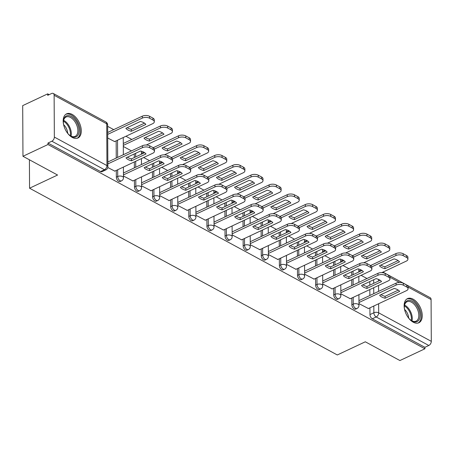 <?xml version="1.0" encoding="UTF-8"?>
<svg xmlns="http://www.w3.org/2000/svg" width="454" height="454" viewBox="0 0 454 454"><rect width="100%" height="100%" fill="white"/><g stroke="black" fill="none" stroke-linecap="round" stroke-linejoin="round"><path stroke-width="0.68" d="M351.816 298.023L351.85 304.776A3.422 1.998 64.8 0 0 354.188 308.987A3.422 1.998 64.8 0 0 355.63 309.129L357.009 308.482A3.422 1.998 -115.2 0 1 355.567 308.34A3.422 1.998 -115.2 0 1 353.229 304.123L353.195 297.376M333.696 288.205L333.73 294.958A3.422 1.998 64.8 0 0 336.068 299.169A3.422 1.998 64.8 0 0 337.509 299.311L338.894 298.664A3.422 1.998 -115.2 0 1 337.453 298.522A3.422 1.998 -115.2 0 1 335.114 294.311L335.08 287.558M315.581 278.387L315.615 285.14A3.422 1.998 64.8 0 0 317.953 289.357A3.422 1.998 64.8 0 0 319.395 289.499L320.779 288.846A3.422 1.998 -115.2 0 1 319.338 288.704A3.422 1.998 -115.2 0 1 317 284.493L316.966 277.74M297.466 268.575L297.501 275.328A3.422 1.998 64.8 0 0 299.839 279.539A3.422 1.998 64.8 0 0 301.28 279.681L302.659 279.028A3.422 1.998 -115.2 0 1 301.218 278.887A3.422 1.998 -115.2 0 1 298.88 274.676L298.846 267.922M279.352 258.757L279.386 265.511A3.422 1.998 64.8 0 0 281.724 269.721A3.422 1.998 64.8 0 0 283.165 269.863L284.544 269.216A3.422 1.998 -115.2 0 1 283.103 269.074A3.422 1.998 -115.2 0 1 280.765 264.858L280.731 258.105M261.232 248.94L261.266 255.693A3.422 1.998 64.8 0 0 263.604 259.904A3.422 1.998 64.8 0 0 265.045 260.046L266.43 259.399A3.422 1.998 -115.2 0 1 264.988 259.257A3.422 1.998 -115.2 0 1 262.65 255.04L262.616 248.293M243.117 239.122L243.151 245.875A3.422 1.998 64.8 0 0 245.489 250.086A3.422 1.998 64.8 0 0 246.931 250.228L248.315 249.581A3.422 1.998 -115.2 0 1 246.874 249.439A3.422 1.998 -115.2 0 1 244.536 245.228L244.502 238.475M225.002 229.304L225.036 236.057A3.422 1.998 64.8 0 0 227.375 240.274A3.422 1.998 64.8 0 0 228.816 240.416L230.195 239.763A3.422 1.998 -115.2 0 1 228.754 239.621A3.422 1.998 -115.2 0 1 226.415 235.41L226.381 228.657M206.888 219.492L206.922 226.24A3.422 1.998 64.8 0 0 209.26 230.456A3.422 1.998 64.8 0 0 210.701 230.598L212.08 229.945A3.422 1.998 -115.2 0 1 210.639 229.803A3.422 1.998 -115.2 0 1 208.301 225.593L208.267 218.839M188.768 209.674L188.802 216.427A3.422 1.998 64.8 0 0 191.14 220.638A3.422 1.998 64.8 0 0 192.581 220.78L193.966 220.133A3.422 1.998 -115.2 0 1 192.524 219.986A3.422 1.998 -115.2 0 1 190.186 215.775L190.152 209.022M170.653 199.856L170.687 206.61A3.422 1.998 64.8 0 0 173.025 210.821A3.422 1.998 64.8 0 0 174.467 210.962L175.851 210.316A3.422 1.998 -115.2 0 1 174.41 210.174A3.422 1.998 -115.2 0 1 172.072 205.957L172.038 199.204M152.538 190.039L152.572 196.792A3.422 1.998 64.8 0 0 154.91 201.003A3.422 1.998 64.8 0 0 156.352 201.145L157.731 200.498A3.422 1.998 -115.2 0 1 156.289 200.356A3.422 1.998 -115.2 0 1 153.951 196.145L153.917 189.392M134.424 180.221L134.458 186.974A3.422 1.998 64.8 0 0 136.796 191.191A3.422 1.998 64.8 0 0 138.237 191.333L139.616 190.68A3.422 1.998 -115.2 0 1 138.175 190.538A3.422 1.998 -115.2 0 1 135.837 186.327L135.803 179.574M116.303 170.409L116.338 177.156A3.422 1.998 64.8 0 0 118.676 181.373A3.422 1.998 64.8 0 0 120.117 181.515L121.502 180.862A3.422 1.998 -115.2 0 1 120.06 180.72A3.422 1.998 -115.2 0 1 117.722 176.51L117.688 169.756M72.175 114.414A13.342 7.797 64.8 0 0 66.556 113.858A13.342 7.797 64.8 0 0 63.702 125.094A13.342 7.797 64.8 0 0 72.3 137.454A13.342 7.797 64.8 0 0 77.918 138.01A13.342 7.797 64.8 0 0 80.772 126.779A13.342 7.797 64.8 0 0 72.175 114.414M413.129 299.169A13.342 7.797 64.8 0 0 407.51 298.613A13.342 7.797 64.8 0 0 404.656 309.849A13.342 7.797 64.8 0 0 413.254 322.209A13.342 7.797 64.8 0 0 418.872 322.766A13.342 7.797 64.8 0 0 421.726 311.529A13.342 7.797 64.8 0 0 413.129 299.169M131.819 139.446L125.94 136.262M113.704 129.628L107.649 126.348M49.163 94.653L47.698 93.865L47.704 95.34L51.603 93.507A3.422 2.174 -61.5 0 1 53.249 93.456A3.422 2.174 -61.5 0 1 54.128 95.283L54.349 137.08L106.951 165.585L106.735 123.789L54.128 95.283M22.967 156.284L47.965 144.525L424.916 348.786L399.917 360.544L365.311 341.794L337.299 354.966L29.555 188.211L57.573 175.034L22.967 156.284L22.7 105.623L47.698 93.865M382.938 272.105L430.199 297.716A3.422 2.174 118.5 0 1 431.079 299.544L431.3 341.346A3.422 2.174 118.5 0 1 428.803 345.477L424.91 347.31L372.303 318.804A3.422 1.998 -115.2 0 1 369.965 314.594L369.931 307.84M369.862 295.486L369.834 289.55M369.811 285.163L369.794 281.576M424.91 347.31L424.916 348.786M47.954 143.05L100.561 171.555A3.422 1.998 64.8 0 0 102.002 171.697L105.895 169.864A3.422 1.998 -115.2 0 1 104.454 169.722L51.852 141.217L47.954 143.05L47.965 144.525M51.852 141.217A3.422 2.174 -61.5 0 0 54.349 137.08M107.78 167.515L114.805 171.113M107.712 138.022L114.646 141.574M123.46 176.01L132.92 180.93M141.574 185.822L151.034 190.748M159.689 195.64L169.149 200.56M177.803 205.458L187.269 210.378M195.924 215.275L205.384 220.196M214.038 225.093L223.499 230.013M232.153 234.905L241.613 239.831M250.268 244.723L259.733 249.643M268.388 254.541L277.848 259.461M286.502 264.359L295.963 269.279M304.617 274.176L314.077 279.096M322.732 283.988L332.197 288.914M340.852 293.806L350.312 298.732M351.748 285.668L351.719 279.732M351.697 275.351L351.674 271.759M333.633 275.85L333.599 269.914M333.576 265.533L333.559 261.941M315.519 266.033L315.485 260.097M315.462 255.716L315.445 252.123M297.398 256.215L297.37 250.279M297.347 245.898L297.33 242.305M279.284 246.403L279.255 240.467M279.233 236.08L279.21 232.493M261.169 236.585L261.135 230.649M261.112 226.268L261.095 222.676M243.055 226.767L243.021 220.831M242.998 216.45L242.981 212.858M224.934 216.95L224.906 211.014M224.883 206.632L224.866 203.04M206.82 207.132L206.791 201.196M206.769 196.815L206.746 193.222M188.705 197.32L188.671 191.384M188.648 186.997L188.631 183.41M170.591 187.502L170.556 181.566M170.534 177.185L170.517 173.593M152.47 177.684L152.442 171.748M152.419 167.367L152.402 163.775M134.356 167.867L134.327 161.93M134.305 157.549L134.282 153.957M116.241 158.049L116.15 140.865M29.408 159.774L29.555 188.211M358.966 303.624L368.427 308.544M123.301 146.466L131.467 150.893M143.702 157.521L149.582 160.705M161.817 167.339L167.696 170.522M179.932 177.156L185.811 180.34M198.052 186.969L203.931 190.158M216.166 196.786L222.046 199.976M234.281 206.604L240.16 209.788M252.396 216.422L258.275 219.605M270.516 226.24L276.395 229.423M288.631 236.052L294.51 239.241M306.745 245.869L312.624 249.059M324.86 255.687L330.739 258.871M342.98 265.505L348.859 268.689M361.095 275.323L366.974 278.506M131.473 160.801A10.692 5.397 -0.3 0 1 126.019 157.844L140.57 151A10.692 5.397 -0.3 0 1 146.023 153.963L131.473 160.801L131.467 158.883A10.692 5.397 -0.3 0 1 127.381 157.203M131.467 158.883L144.65 152.68M107.836 162.004L142.465 145.717A5.13 2.588 -0.3 0 1 149.718 145.83L153.083 147.658A5.13 2.588 -0.3 0 1 154.445 149.406L154.456 151.324A5.13 2.588 179.7 0 0 153.094 149.576L149.724 147.754A5.13 2.588 179.7 0 0 142.471 147.635L142.465 145.717M114.601 171.209L152.811 153.236A5.13 2.588 179.7 0 0 154.456 151.324M107.848 163.922L142.471 147.635M131.32 131.263L145.87 124.419A10.692 5.397 179.7 0 0 140.411 121.462L125.86 128.306A10.692 5.397 179.7 0 0 131.32 131.263L131.308 129.345L144.491 123.142M114.448 141.665L152.652 123.698A5.13 2.588 179.7 0 0 154.303 121.78A5.13 2.588 179.7 0 0 152.941 120.038L149.57 118.21A5.13 2.588 179.7 0 0 142.318 118.097L107.694 134.384M127.228 127.665A10.692 5.397 179.7 0 0 131.308 129.345M107.683 132.46L142.306 116.179A5.13 2.588 -0.3 0 1 149.559 116.292L152.93 118.119A5.13 2.588 -0.3 0 1 154.292 119.862L154.303 121.78M149.593 170.619A10.692 5.397 -0.3 0 1 144.134 167.662L158.684 160.818A10.692 5.397 -0.3 0 1 164.144 163.775L149.593 170.619L149.582 168.701A10.692 5.397 -0.3 0 1 145.501 167.021M149.582 168.701L162.765 162.498M123.443 173.002L160.58 155.535A5.13 2.588 -0.3 0 1 167.832 155.648L171.198 157.476A5.13 2.588 -0.3 0 1 172.565 159.218L172.571 161.142A5.13 2.588 179.7 0 0 171.209 159.394L167.844 157.572A5.13 2.588 179.7 0 0 160.591 157.453L160.58 155.535M132.716 181.027L170.925 163.054A5.13 2.588 179.7 0 0 172.571 161.142M123.454 174.921L160.591 157.453M167.708 180.437A10.692 5.397 -0.3 0 1 162.248 177.48L176.799 170.636A10.692 5.397 -0.3 0 1 182.258 173.593L167.708 180.437L167.696 178.518A10.692 5.397 -0.3 0 1 163.616 176.839M167.696 178.518L180.879 172.316M141.557 182.82L178.694 165.352A5.13 2.588 -0.3 0 1 185.947 165.466L189.318 167.293A5.13 2.588 -0.3 0 1 190.68 169.036L190.691 170.959A5.13 2.588 179.7 0 0 189.324 169.211L185.958 167.384A5.13 2.588 179.7 0 0 178.706 167.271L178.694 165.352M150.83 190.839L189.04 172.872A5.13 2.588 179.7 0 0 190.691 170.959M141.569 184.738L178.706 167.271M63.793 125.435A11.549 6.748 -115.2 0 1 63.424 121.229A11.549 6.748 -115.2 0 1 64.417 117.745A11.549 6.748 -115.2 0 1 75.109 119.896A11.549 6.748 -115.2 0 1 78.048 135.071A11.549 6.748 -115.2 0 1 70.245 135.723A11.549 6.748 -115.2 0 1 67.237 132.761M69.961 135.519A10.692 6.248 64.8 0 0 75.154 136.382A10.692 6.248 64.8 0 0 76.913 134.725A10.692 6.248 64.8 0 0 75.307 122.279A10.692 6.248 64.8 0 0 66.051 117.03A10.692 6.248 64.8 0 0 64.292 118.681A10.692 6.248 64.8 0 0 63.407 121.576M63.634 124.668A8.422 4.92 -115.2 0 1 67.725 133.374M77.061 138.317A13.257 7.746 64.8 0 0 79.058 136.353A13.257 7.746 64.8 0 0 77.157 121.076A13.257 7.746 64.8 0 0 65.779 114.329M404.741 310.19A11.549 6.748 -115.2 0 1 404.378 305.979A11.549 6.748 -115.2 0 1 405.371 302.5A11.549 6.748 -115.2 0 1 416.063 304.651A11.549 6.748 -115.2 0 1 419.002 319.826A11.549 6.748 -115.2 0 1 411.199 320.479A11.549 6.748 -115.2 0 1 408.191 317.516M410.915 320.274A10.692 6.248 64.8 0 0 416.108 321.131A10.692 6.248 64.8 0 0 417.867 319.48A10.692 6.248 64.8 0 0 416.261 307.035A10.692 6.248 64.8 0 0 407.005 301.779A10.692 6.248 64.8 0 0 405.246 303.437A10.692 6.248 64.8 0 0 404.355 306.331M404.588 309.424A8.422 4.92 -115.2 0 1 408.679 318.123M418.015 323.066A13.257 7.746 64.8 0 0 420.012 321.109A13.257 7.746 64.8 0 0 418.111 305.826A13.257 7.746 64.8 0 0 406.733 299.084M149.434 141.081L163.985 134.236A10.692 5.397 179.7 0 0 158.531 131.28L143.98 138.124A10.692 5.397 179.7 0 0 149.434 141.081L149.428 139.157L162.611 132.96M146.302 145.019L170.772 133.516A5.13 2.588 179.7 0 0 172.418 131.598A5.13 2.588 179.7 0 0 171.056 129.855L167.685 128.028A5.13 2.588 179.7 0 0 160.432 127.915L123.295 145.382M145.342 137.477A10.692 5.397 179.7 0 0 149.428 139.157M123.289 143.458L160.427 125.991A5.13 2.588 -0.3 0 1 167.679 126.11L171.044 127.932A5.13 2.588 -0.3 0 1 172.406 129.679L172.418 131.598M167.554 150.898L182.105 144.054A10.692 5.397 179.7 0 0 176.646 141.098L162.095 147.936A10.692 5.397 179.7 0 0 167.554 150.898L167.543 148.974L180.726 142.777M164.422 154.837L188.887 143.333A5.13 2.588 179.7 0 0 190.532 141.415A5.13 2.588 179.7 0 0 189.17 139.673L185.805 137.846A5.13 2.588 179.7 0 0 178.553 137.732L154.405 149.088M163.463 147.295A10.692 5.397 179.7 0 0 167.543 148.974M141.404 153.276L143.776 152.158M153.202 147.726L178.541 135.808A5.13 2.588 -0.3 0 1 185.794 135.928L189.159 137.749A5.13 2.588 -0.3 0 1 190.527 139.497L190.532 141.415M185.822 190.254A10.692 5.397 -0.3 0 1 180.363 187.298L194.914 180.454A10.692 5.397 -0.3 0 1 200.373 183.41L185.822 190.254L185.811 188.331A10.692 5.397 -0.3 0 1 181.731 186.651M185.811 188.331L198.994 182.133M159.672 192.632L196.809 175.17A5.13 2.588 -0.3 0 1 204.062 175.284L207.433 177.105A5.13 2.588 -0.3 0 1 208.795 178.853L208.806 180.771A5.13 2.588 179.7 0 0 207.444 179.029L204.073 177.202A5.13 2.588 179.7 0 0 196.82 177.088L196.809 175.17M168.95 200.657L207.155 182.69A5.13 2.588 179.7 0 0 208.806 180.771M159.683 194.556L196.82 177.088M203.937 200.072A10.692 5.397 -0.3 0 1 198.483 197.11L213.034 190.271A10.692 5.397 -0.3 0 1 218.488 193.228L203.937 200.072L203.931 198.148A10.692 5.397 -0.3 0 1 199.845 196.469M203.931 198.148L217.114 191.951M177.792 202.45L214.929 184.982A5.13 2.588 -0.3 0 1 222.182 185.101L225.547 186.923A5.13 2.588 -0.3 0 1 226.909 188.671L226.921 190.589A5.13 2.588 179.7 0 0 225.559 188.847L222.188 187.02A5.13 2.588 179.7 0 0 214.935 186.906L214.929 184.982M187.065 210.474L225.275 192.507A5.13 2.588 179.7 0 0 226.921 190.589M177.798 204.368L214.935 186.906M222.057 209.884A10.692 5.397 -0.3 0 1 216.598 206.928L231.148 200.083A10.692 5.397 -0.3 0 1 236.608 203.046L222.057 209.884L222.046 207.966A10.692 5.397 -0.3 0 1 217.965 206.286M222.046 207.966L235.229 201.763M195.907 212.268L233.044 194.8A5.13 2.588 -0.3 0 1 240.297 194.914L243.662 196.741A5.13 2.588 -0.3 0 1 245.029 198.489L245.035 200.407A5.13 2.588 179.7 0 0 243.673 198.659L240.308 196.837A5.13 2.588 179.7 0 0 233.055 196.718L233.044 194.8M205.18 220.292L243.389 202.319A5.13 2.588 179.7 0 0 245.035 200.407M195.918 214.186L233.055 196.718M185.669 160.71L200.22 153.872A10.692 5.397 179.7 0 0 194.76 150.91L180.21 157.754A10.692 5.397 179.7 0 0 185.669 160.71L185.658 158.792L198.841 152.589M182.536 164.654L207.001 153.146A5.13 2.588 179.7 0 0 208.653 151.233A5.13 2.588 179.7 0 0 207.285 149.485L203.92 147.663A5.13 2.588 179.7 0 0 196.667 147.544L172.52 158.9M181.577 157.112A10.692 5.397 179.7 0 0 185.658 158.792M159.519 163.094L161.891 161.976M171.323 157.544L196.656 145.626A5.13 2.588 -0.3 0 1 203.908 145.74L207.279 147.567A5.13 2.588 -0.3 0 1 208.641 149.315L208.653 151.233M203.784 170.528L218.334 163.684A10.692 5.397 179.7 0 0 212.875 160.727L198.324 167.571A10.692 5.397 179.7 0 0 203.784 170.528L203.772 168.61L216.955 162.407M200.651 174.472L225.116 162.963A5.13 2.588 179.7 0 0 226.767 161.051A5.13 2.588 179.7 0 0 225.405 159.303L222.034 157.481A5.13 2.588 179.7 0 0 214.782 157.362L190.64 168.718M199.692 166.93A10.692 5.397 179.7 0 0 203.772 168.61M177.633 172.912L180.011 171.794M189.437 167.361L214.77 155.444A5.13 2.588 -0.3 0 1 222.023 155.557L225.394 157.385A5.13 2.588 -0.3 0 1 226.756 159.127L226.767 161.051M221.898 180.346L236.449 173.502A10.692 5.397 179.7 0 0 230.995 170.545L216.444 177.389A10.692 5.397 179.7 0 0 221.898 180.346L221.893 178.428L235.076 172.225M218.766 184.29L243.236 172.781A5.13 2.588 179.7 0 0 244.882 170.869A5.13 2.588 179.7 0 0 243.52 169.121L240.149 167.293A5.13 2.588 179.7 0 0 232.896 167.18L208.755 178.536M217.806 176.748A10.692 5.397 179.7 0 0 221.893 178.428M195.753 182.724L198.126 181.611M207.552 177.173L232.891 165.262A5.13 2.588 -0.3 0 1 240.143 165.375L243.509 167.203A5.13 2.588 -0.3 0 1 244.871 168.945L244.882 170.869M240.172 219.702A10.692 5.397 -0.3 0 1 234.712 216.745L249.263 209.901A10.692 5.397 -0.3 0 1 254.722 212.858L240.172 219.702L240.16 217.784A10.692 5.397 -0.3 0 1 236.08 216.104M240.16 217.784L253.343 211.581M214.021 222.085L251.158 204.618A5.13 2.588 -0.3 0 1 258.411 204.731L261.782 206.559A5.13 2.588 -0.3 0 1 263.144 208.301L263.155 210.225A5.13 2.588 179.7 0 0 261.788 208.477L258.422 206.655A5.13 2.588 179.7 0 0 251.17 206.536L251.158 204.618M223.294 230.11L261.504 212.137A5.13 2.588 179.7 0 0 263.155 210.225M214.033 224.004L251.17 206.536M240.018 190.164L254.569 183.32A10.692 5.397 179.7 0 0 249.11 180.363L234.559 187.207A10.692 5.397 179.7 0 0 240.018 190.164L240.007 188.24L253.19 182.043M236.886 194.102L261.351 182.599A5.13 2.588 179.7 0 0 262.997 180.681A5.13 2.588 179.7 0 0 261.635 178.938L258.269 177.111A5.13 2.588 179.7 0 0 251.017 176.998L226.869 188.353M235.927 186.56A10.692 5.397 179.7 0 0 240.007 188.24M213.868 192.541L216.24 191.423M225.666 186.991L251.005 175.079A5.13 2.588 -0.3 0 1 258.258 175.193L261.623 177.015A5.13 2.588 -0.3 0 1 262.991 178.762L262.997 180.681M258.286 229.52A10.692 5.397 -0.3 0 1 252.827 226.563L267.378 219.719A10.692 5.397 -0.3 0 1 272.837 222.676L258.286 229.52L258.275 227.602A10.692 5.397 -0.3 0 1 254.195 225.922M258.275 227.602L271.458 221.399M232.136 231.903L269.273 214.436A5.13 2.588 -0.3 0 1 276.526 214.549L279.897 216.376A5.13 2.588 -0.3 0 1 281.259 218.119L281.27 220.042A5.13 2.588 179.7 0 0 279.908 218.295L276.537 216.467A5.13 2.588 179.7 0 0 269.284 216.354L269.273 214.436M241.414 239.928L279.619 221.955A5.13 2.588 179.7 0 0 281.27 220.042M232.147 233.821L269.284 216.354M258.133 199.981L272.684 193.137A10.692 5.397 179.7 0 0 267.224 190.181L252.674 197.019A10.692 5.397 179.7 0 0 258.133 199.981L258.122 198.058L271.305 191.86M255 203.92L279.465 192.417A5.13 2.588 179.7 0 0 281.117 190.498A5.13 2.588 179.7 0 0 279.749 188.756L276.384 186.929A5.13 2.588 179.7 0 0 269.131 186.815L244.984 198.171M254.041 196.378A10.692 5.397 179.7 0 0 258.122 198.058M231.983 202.359L234.355 201.241M243.787 196.809L269.12 184.892A5.13 2.588 -0.3 0 1 276.373 185.011L279.743 186.832A5.13 2.588 -0.3 0 1 281.105 188.58L281.117 190.498M276.401 239.337A10.692 5.397 -0.3 0 1 270.947 236.381L285.498 229.537A10.692 5.397 -0.3 0 1 290.952 232.493L276.401 239.337L276.395 237.419A10.692 5.397 -0.3 0 1 272.309 235.734M276.395 237.419L289.578 231.217M250.256 241.715L287.393 224.253A5.13 2.588 -0.3 0 1 294.646 224.367L298.011 226.188A5.13 2.588 -0.3 0 1 299.373 227.936L299.385 229.855A5.13 2.588 179.7 0 0 298.023 228.112L294.652 226.285A5.13 2.588 179.7 0 0 287.399 226.171L287.393 224.253M259.529 249.74L297.739 231.773A5.13 2.588 179.7 0 0 299.385 229.855M250.262 243.639L287.399 226.171M276.248 209.793L290.798 202.955A10.692 5.397 179.7 0 0 285.339 199.993L270.788 206.837A10.692 5.397 179.7 0 0 276.248 209.793L276.236 207.875L289.419 201.672M273.115 213.738L297.58 202.229A5.13 2.588 179.7 0 0 299.231 200.316A5.13 2.588 179.7 0 0 297.869 198.568L294.498 196.747A5.13 2.588 179.7 0 0 287.246 196.627L263.104 207.983M272.156 206.195A10.692 5.397 179.7 0 0 276.236 207.875M250.097 212.177L252.475 211.059M261.901 206.627L287.234 194.709A5.13 2.588 -0.3 0 1 294.487 194.823L297.858 196.65A5.13 2.588 -0.3 0 1 299.22 198.398L299.231 200.316M294.521 249.155A10.692 5.397 -0.3 0 1 289.062 246.199L303.613 239.354A10.692 5.397 -0.3 0 1 309.072 242.311L294.521 249.155L294.51 247.231A10.692 5.397 -0.3 0 1 290.429 245.552M294.51 247.231L307.693 241.034M268.371 251.533L305.508 234.065A5.13 2.588 -0.3 0 1 312.761 234.185L316.126 236.006A5.13 2.588 -0.3 0 1 317.494 237.754L317.499 239.672A5.13 2.588 179.7 0 0 316.137 237.93L312.772 236.103A5.13 2.588 179.7 0 0 305.519 235.989L305.508 234.065M277.644 259.557L315.853 241.59A5.13 2.588 179.7 0 0 317.499 239.672M268.382 253.457L305.519 235.989M294.362 219.611L308.913 212.767A10.692 5.397 179.7 0 0 303.459 209.81L288.909 216.654A10.692 5.397 179.7 0 0 294.362 219.611L294.357 217.693L307.54 211.49M291.23 223.555L315.7 212.046A5.13 2.588 179.7 0 0 317.346 210.134A5.13 2.588 179.7 0 0 315.984 208.386L312.613 206.564A5.13 2.588 179.7 0 0 305.36 206.445L281.219 217.801M290.271 216.013A10.692 5.397 179.7 0 0 294.357 217.693M268.218 221.995L270.59 220.877M280.016 216.444L305.355 204.527A5.13 2.588 -0.3 0 1 312.607 204.641L315.973 206.468A5.13 2.588 -0.3 0 1 317.335 208.21L317.346 210.134M312.636 258.967A10.692 5.397 -0.3 0 1 307.176 256.011L321.727 249.167A10.692 5.397 -0.3 0 1 327.186 252.129L312.636 258.967L312.624 257.049A10.692 5.397 -0.3 0 1 308.544 255.369M312.624 257.049L325.807 250.852M286.485 261.351L323.623 243.883A5.13 2.588 -0.3 0 1 330.875 243.997L334.246 245.824A5.13 2.588 -0.3 0 1 335.608 247.572L335.62 249.49A5.13 2.588 179.7 0 0 334.252 247.742L330.887 245.92A5.13 2.588 179.7 0 0 323.634 245.807L323.623 243.883M295.758 269.375L333.968 251.403A5.13 2.588 179.7 0 0 335.62 249.49M286.497 263.269L323.634 245.807M312.483 229.429L327.033 222.585A10.692 5.397 179.7 0 0 321.574 219.628L307.023 226.472A10.692 5.397 179.7 0 0 312.483 229.429L312.471 227.511L325.654 221.308M309.35 233.373L333.815 221.864A5.13 2.588 179.7 0 0 335.461 219.952A5.13 2.588 179.7 0 0 334.099 218.204L330.733 216.376A5.13 2.588 179.7 0 0 323.481 216.263L299.334 227.619M308.391 225.831A10.692 5.397 179.7 0 0 312.471 227.511M286.332 231.812L288.704 230.694M298.13 226.257L323.469 214.345A5.13 2.588 -0.3 0 1 330.722 214.458L334.087 216.286A5.13 2.588 -0.3 0 1 335.455 218.028L335.461 219.952M330.75 268.785A10.692 5.397 -0.3 0 1 325.291 265.828L339.842 258.984A10.692 5.397 -0.3 0 1 345.301 261.941L330.75 268.785L330.739 266.867A10.692 5.397 -0.3 0 1 326.659 265.187M330.739 266.867L343.922 260.664M304.6 271.169L341.737 253.701A5.13 2.588 -0.3 0 1 348.99 253.814L352.361 255.642A5.13 2.588 -0.3 0 1 353.723 257.384L353.734 259.308A5.13 2.588 179.7 0 0 352.372 257.56L349.001 255.738A5.13 2.588 179.7 0 0 341.749 255.619L341.737 253.701M313.879 279.193L352.083 261.22A5.13 2.588 179.7 0 0 353.734 259.308M304.611 273.087L341.749 255.619M330.597 239.247L345.148 232.403A10.692 5.397 179.7 0 0 339.688 229.446L325.138 236.29A10.692 5.397 179.7 0 0 330.597 239.247L330.586 237.323L343.769 231.126M327.465 243.185L351.929 231.682A5.13 2.588 179.7 0 0 353.581 229.764A5.13 2.588 179.7 0 0 352.213 228.022L348.848 226.194A5.13 2.588 179.7 0 0 341.595 226.081L317.448 237.436M326.505 235.643A10.692 5.397 179.7 0 0 330.586 237.323M304.447 241.624L306.819 240.512M316.251 236.074L341.584 224.162A5.13 2.588 -0.3 0 1 348.837 224.276L352.208 226.098A5.13 2.588 -0.3 0 1 353.57 227.846L353.581 229.764M348.865 278.603A10.692 5.397 -0.3 0 1 343.411 275.646L357.962 268.802A10.692 5.397 -0.3 0 1 363.416 271.759L348.865 278.603L348.859 276.685A10.692 5.397 -0.3 0 1 344.773 275.005M348.859 276.685L362.042 270.482M322.72 280.986L359.857 263.519A5.13 2.588 -0.3 0 1 367.11 263.632L370.475 265.459A5.13 2.588 -0.3 0 1 371.837 267.202L371.849 269.126A5.13 2.588 179.7 0 0 370.487 267.378L367.116 265.55A5.13 2.588 179.7 0 0 359.863 265.437L359.857 263.519M331.993 289.011L370.203 271.038A5.13 2.588 179.7 0 0 371.849 269.126M322.726 282.904L359.863 265.437M348.712 249.064L363.262 242.22A10.692 5.397 179.7 0 0 357.803 239.264L343.252 246.102A10.692 5.397 179.7 0 0 348.712 249.064L348.7 247.141L361.883 240.943M345.579 253.003L370.044 241.5A5.13 2.588 179.7 0 0 371.695 239.581A5.13 2.588 179.7 0 0 370.333 237.839L366.963 236.012A5.13 2.588 179.7 0 0 359.71 235.898L335.568 247.254M344.62 245.461A10.692 5.397 179.7 0 0 348.7 247.141M322.561 251.442L324.939 250.324M334.365 245.892L359.699 233.975A5.13 2.588 -0.3 0 1 366.951 234.094L370.322 235.915A5.13 2.588 -0.3 0 1 371.684 237.663L371.695 239.581M366.985 288.421A10.692 5.397 -0.3 0 1 361.526 285.464L376.077 278.62A10.692 5.397 -0.3 0 1 381.536 281.576L366.985 288.421L366.974 286.502A10.692 5.397 -0.3 0 1 362.894 284.817M366.974 286.502L380.157 280.3M340.835 290.798L377.972 273.336A5.13 2.588 -0.3 0 1 385.225 273.45L388.59 275.272A5.13 2.588 -0.3 0 1 389.958 277.019L389.963 278.938A5.13 2.588 179.7 0 0 388.601 277.195L385.236 275.368A5.13 2.588 179.7 0 0 377.983 275.255L377.972 273.336M350.108 298.823L388.318 280.856A5.13 2.588 179.7 0 0 389.963 278.938M340.846 292.722L377.983 275.255M366.826 258.876L381.377 252.038A10.692 5.397 179.7 0 0 375.923 249.076L361.373 255.92A10.692 5.397 179.7 0 0 366.826 258.876L366.821 256.958L380.004 250.761M363.694 262.821L388.164 251.312A5.13 2.588 179.7 0 0 389.81 249.399A5.13 2.588 179.7 0 0 388.448 247.651L385.077 245.83A5.13 2.588 179.7 0 0 377.824 245.716L353.683 257.066M362.735 255.279A10.692 5.397 179.7 0 0 366.821 256.958M340.682 261.26L343.054 260.142M352.48 255.71L377.819 243.792A5.13 2.588 -0.3 0 1 385.071 243.906L388.437 245.733A5.13 2.588 -0.3 0 1 389.799 247.481L389.81 249.399M385.1 298.238A10.692 5.397 -0.3 0 1 379.64 295.282L394.191 288.438A10.692 5.397 -0.3 0 1 399.651 291.394L385.1 298.238L385.088 296.314A10.692 5.397 -0.3 0 1 381.008 294.635M385.088 296.314L398.272 290.117M358.949 300.616L396.087 283.148A5.13 2.588 -0.3 0 1 403.339 283.268L406.71 285.089A5.13 2.588 -0.3 0 1 408.072 286.837L408.084 288.755A5.13 2.588 179.7 0 0 406.716 287.013L403.351 285.186A5.13 2.588 179.7 0 0 396.098 285.072L396.087 283.148M368.222 308.641L406.432 290.674A5.13 2.588 179.7 0 0 408.084 288.755M358.961 302.54L396.098 285.072M384.947 268.694L399.497 261.85A10.692 5.397 179.7 0 0 394.038 258.894L379.487 265.738A10.692 5.397 179.7 0 0 384.947 268.694L384.935 266.776L398.118 260.573M381.814 272.638L406.279 261.129A5.13 2.588 179.7 0 0 407.925 259.217A5.13 2.588 179.7 0 0 406.563 257.469L403.197 255.647A5.13 2.588 179.7 0 0 395.945 255.528L371.798 266.884M380.855 265.096A10.692 5.397 179.7 0 0 384.935 266.776M358.796 271.078L361.168 269.96M370.595 265.528L395.933 253.61A5.13 2.588 -0.3 0 1 403.186 253.724L406.551 255.551A5.13 2.588 -0.3 0 1 407.919 257.293L407.925 259.217M351.85 304.776L353.229 304.123A3.422 1.725 -0.3 0 1 358.064 304.203A3.422 1.725 179.7 0 1 358.972 305.366L358.921 294.68M333.73 294.958L335.114 294.311A3.422 1.725 -0.3 0 1 339.95 294.385A3.422 1.725 179.7 0 1 340.858 295.548L340.801 284.862M315.615 285.14L317 284.493A3.422 1.725 -0.3 0 1 321.835 284.567A3.422 1.725 179.7 0 1 322.743 285.731L322.686 275.05M297.501 275.328L298.88 274.676A3.422 1.725 -0.3 0 1 303.715 274.755A3.422 1.725 179.7 0 1 304.628 275.918L304.572 265.232M279.386 265.511L280.765 264.858A3.422 1.725 -0.3 0 1 285.6 264.937A3.422 1.725 179.7 0 1 286.508 266.101L286.457 255.415M261.266 255.693L262.65 255.04A3.422 1.725 -0.3 0 1 267.485 255.12A3.422 1.725 179.7 0 1 268.393 256.283L268.337 245.597M243.151 245.875L244.536 245.228A3.422 1.725 -0.3 0 1 249.371 245.302A3.422 1.725 179.7 0 1 250.279 246.465L250.222 235.779M225.036 236.057L226.415 235.41A3.422 1.725 -0.3 0 1 231.251 235.484A3.422 1.725 179.7 0 1 232.164 236.648L232.108 225.967M206.922 226.24L208.301 225.593A3.422 1.725 -0.3 0 1 213.136 225.672A3.422 1.725 179.7 0 1 214.044 226.835L213.993 216.149M188.802 216.427L190.186 215.775A3.422 1.725 -0.3 0 1 195.021 215.854A3.422 1.725 179.7 0 1 195.929 217.018L195.873 206.332M170.687 206.61L172.072 205.957A3.422 1.725 -0.3 0 1 176.907 206.037A3.422 1.725 179.7 0 1 177.815 207.2L177.758 196.514M152.572 196.792L153.951 196.145A3.422 1.725 -0.3 0 1 158.787 196.219A3.422 1.725 179.7 0 1 159.7 197.382L159.643 186.696M134.458 186.974L135.837 186.327A3.422 1.725 -0.3 0 1 140.672 186.401A3.422 1.725 179.7 0 1 141.58 187.564L141.529 176.884M116.338 177.156L117.722 176.51A3.422 1.725 -0.3 0 1 122.557 176.583A3.422 1.725 179.7 0 1 123.465 177.752L123.409 167.066M369.965 314.594L373.858 312.761L373.824 306.007M373.761 293.653L373.727 287.717M373.704 283.336L373.687 279.743M378.517 279.409L378.528 281.066M378.551 285.447L378.579 291.383M378.647 303.737L378.693 312.84L431.3 341.346M431.079 299.544L408.072 287.076M399.537 282.45L389.958 277.258M353.133 285.016L353.099 279.079M353.076 274.698L353.059 271.106M335.012 275.198L334.984 269.267M334.961 264.881L334.944 261.294M316.898 265.386L316.869 259.45M316.847 255.063L316.824 251.476M298.783 255.568L298.749 249.632M298.726 245.251L298.709 241.659M280.668 245.75L280.634 239.814M280.612 235.433L280.595 231.841M262.548 235.932L262.52 229.996M262.497 225.615L262.48 222.023M244.434 226.115L244.405 220.179M244.383 215.798L244.36 212.205M226.319 216.303L226.285 210.367M226.262 205.98L226.245 202.393M208.204 206.485L208.17 200.549M208.148 196.168L208.131 192.575M190.084 196.667L190.056 190.731M190.033 186.35L190.016 182.758M171.97 186.849L171.941 180.913M171.918 176.532L171.896 172.94M153.855 177.032L153.821 171.096M153.798 166.714L153.781 163.122M135.74 167.22L135.706 161.284M135.684 156.897L135.667 153.31M117.62 157.402L117.529 140.218M100.561 171.555L104.454 169.722A3.422 2.174 118.5 0 0 106.951 165.585A3.422 1.725 -0.3 0 1 107.865 166.754L107.643 124.952A3.422 3.422 0 0 0 105.85 121.961L53.249 93.456M372.303 318.804L376.196 316.971A3.422 1.998 -115.2 0 1 373.858 312.761A3.422 1.725 179.7 0 1 378.693 312.84A3.422 2.174 118.5 0 1 376.196 316.971L428.803 345.477M105.85 121.961A3.422 2.174 -61.5 0 1 106.735 123.789A3.422 1.725 -0.3 0 1 107.643 124.952M153.094 149.576L153.083 147.658M149.724 147.754L149.718 145.83M142.306 116.179L142.318 118.097M149.559 116.292L149.57 118.21M152.93 118.119L152.941 120.038M171.209 159.394L171.198 157.476M167.844 157.572L167.832 155.648M189.324 169.211L189.318 167.293M185.958 167.384L185.947 165.466M63.622 120.35A10.692 6.248 -115.2 0 1 71.045 136.132M70.302 135.735A10.34 6.044 64.8 0 0 63.458 121.178M404.576 305.105A10.692 6.248 -115.2 0 1 411.994 320.887M411.25 320.484A10.34 6.044 64.8 0 0 404.406 305.934M160.427 125.991L160.432 127.915M167.679 126.11L167.685 128.028M171.044 127.932L171.056 129.855M178.541 135.808L178.553 137.732M185.794 135.928L185.805 137.846M189.159 137.749L189.17 139.673M207.444 179.029L207.433 177.105M204.073 177.202L204.062 175.284M225.559 188.847L225.547 186.923M222.188 187.02L222.182 185.101M243.673 198.659L243.662 196.741M240.308 196.837L240.297 194.914M196.656 145.626L196.667 147.544M203.908 145.74L203.92 147.663M207.279 147.567L207.285 149.485M214.77 155.444L214.782 157.362M222.023 155.557L222.034 157.481M225.394 157.385L225.405 159.303M232.891 165.262L232.896 167.18M240.143 165.375L240.149 167.293M243.509 167.203L243.52 169.121M261.788 208.477L261.782 206.559M258.422 206.655L258.411 204.731M251.005 175.079L251.017 176.998M258.258 175.193L258.269 177.111M261.623 177.015L261.635 178.938M279.908 218.295L279.897 216.376M276.537 216.467L276.526 214.549M269.12 184.892L269.131 186.815M276.373 185.011L276.384 186.929M279.743 186.832L279.749 188.756M298.023 228.112L298.011 226.188M294.652 226.285L294.646 224.367M287.234 194.709L287.246 196.627M294.487 194.823L294.498 196.747M297.858 196.65L297.869 198.568M316.137 237.93L316.126 236.006M312.772 236.103L312.761 234.185M305.355 204.527L305.36 206.445M312.607 204.641L312.613 206.564M315.973 206.468L315.984 208.386M334.252 247.742L334.246 245.824M330.887 245.92L330.875 243.997M323.469 214.345L323.481 216.263M330.722 214.458L330.733 216.376M334.087 216.286L334.099 218.204M352.372 257.56L352.361 255.642M349.001 255.738L348.99 253.814M341.584 224.162L341.595 226.081M348.837 224.276L348.848 226.194M352.208 226.098L352.213 228.022M370.487 267.378L370.475 265.459M367.116 265.55L367.11 263.632M359.699 233.975L359.71 235.898M366.951 234.094L366.963 236.012M370.322 235.915L370.333 237.839M388.601 277.195L388.59 275.272M385.236 275.368L385.225 273.45M377.819 243.792L377.824 245.716M385.071 243.906L385.077 245.83M388.437 245.733L388.448 247.651M406.716 287.013L406.71 285.089M403.351 285.186L403.339 283.268M395.933 253.61L395.945 255.528M403.186 253.724L403.197 255.647M406.551 255.551L406.563 257.469M123.255 137.522L123.346 154.706M121.502 180.862A3.422 3.422 0 0 0 123.465 177.752M141.393 151.216L141.41 154.207M141.432 158.588L141.461 164.524M139.616 190.68A3.422 3.422 0 0 0 141.58 187.564M159.507 161.034L159.524 164.025M159.547 168.406L159.575 174.342M157.731 200.498A3.422 3.422 0 0 0 159.7 197.382M177.622 170.852L177.639 173.842M177.662 178.223L177.696 184.159M175.851 210.316A3.422 3.422 0 0 0 177.815 207.2M195.742 180.669L195.753 183.654M195.776 188.041L195.81 193.977M193.966 220.133A3.422 3.422 0 0 0 195.929 217.018M213.857 190.481L213.874 193.472M213.896 197.859L213.925 203.795M212.08 229.945A3.422 3.422 0 0 0 214.044 226.835M231.971 200.299L231.988 203.29M232.011 207.671L232.039 213.607M230.195 239.763A3.422 3.422 0 0 0 232.164 236.648M250.086 210.117L250.103 213.108M250.126 217.489L250.16 223.425M248.315 249.581A3.422 3.422 0 0 0 250.279 246.465M268.206 219.935L268.218 222.925M268.24 227.306L268.274 233.243M266.43 259.399A3.422 3.422 0 0 0 268.393 256.283M286.321 229.752L286.338 232.743M286.361 237.124L286.389 243.06M284.544 269.216A3.422 3.422 0 0 0 286.508 266.101M304.435 239.57L304.452 242.555M304.475 246.942L304.503 252.878M302.659 279.028A3.422 3.422 0 0 0 304.628 275.918M322.55 249.382L322.567 252.373M322.59 256.754L322.624 262.69M320.779 288.846A3.422 3.422 0 0 0 322.743 285.731M340.67 259.2L340.682 262.191M340.704 266.572L340.738 272.508M338.894 298.664A3.422 3.422 0 0 0 340.858 295.548M358.785 269.018L358.802 272.008M358.825 276.39L358.853 282.326M357.009 308.482A3.422 3.422 0 0 0 358.972 305.366M105.895 169.864A3.422 3.422 0 0 0 107.865 166.754"/></g></svg>
